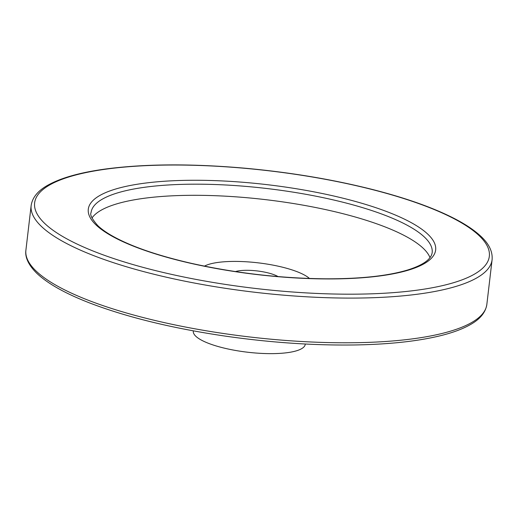 <?xml version="1.0" encoding="UTF-8"?>
<svg xmlns="http://www.w3.org/2000/svg" width="518" height="518" viewBox="0 0 518 518"><rect width="100%" height="100%" fill="white"/><g stroke="black" fill="none" stroke-linecap="round" stroke-linejoin="round"><path stroke-width="0.78" d="M235.45 271.581A24.864 6.43 -173.3 0 1 278.056 276.586M309.486 278.477A56.358 14.575 6.7 0 0 258.074 262.833A56.358 14.575 6.7 0 0 204.442 266.135M430.011 257.666A171.723 44.418 6.7 0 0 265.501 199.637A171.723 44.418 6.7 0 0 92.016 217.961M193.337 330.866L193.305 331.164A56.358 14.575 6.7 0 0 195.759 336.201A56.358 14.575 6.7 0 0 256.773 353.101A56.358 14.575 6.7 0 0 305.251 344.315L305.283 344.017M432.174 252.661A171.723 44.418 6.7 0 0 266.809 188.513A171.723 44.418 6.7 0 0 91.071 212.587C89.776 214.672 92.003 218.997 97.747 225.57C101.081 228.781 105.614 232.058 111.344 235.392C130.005 246.076 156.824 255.426 191.796 263.435C236.292 273.271 281.125 278.393 326.288 278.813C361.027 278.865 388.306 275.88 408.113 269.859C423.148 265.041 431.17 259.304 432.174 252.661M95.921 224.825A174.877 45.234 6.7 0 0 389.316 274.521A174.877 45.234 6.7 0 0 300.699 189.465A174.877 45.234 6.7 0 0 95.921 224.825M44.613 223.349A228.911 59.207 6.7 0 0 428.664 288.403A228.911 59.207 6.7 0 0 312.665 177.065A228.911 59.207 6.7 0 0 44.613 223.349M36.014 270.966A232.058 60.023 6.7 0 0 287.237 340.559A232.058 60.023 6.7 0 0 486.849 304.383C485.619 312.509 479.979 319.334 469.93 324.857C462.393 329.085 452.68 332.679 440.792 335.632C417.754 341.297 388.876 344.412 354.15 344.969C313.112 345.512 270.143 342.56 225.246 336.111C172.241 328.289 127.111 317.262 89.834 303.036C65.469 293.602 47.798 283.702 36.823 273.323C26.709 263.371 25.091 255.393 25.9 250.239A232.058 60.023 6.7 0 0 36.014 270.966M492.1 259.699C492.786 251.515 488.882 243.57 480.38 235.865C474.035 230.005 465.417 224.255 454.539 218.628C433.443 207.783 406.067 198.057 372.416 189.465C332.621 179.429 290.138 172.345 244.969 168.208C191.595 163.539 145.137 163.805 105.581 169.004C80.523 172.423 61.448 177.726 48.362 184.92C38.131 190.469 32.394 197.352 31.151 205.549A232.058 60.023 6.7 0 0 41.265 226.282A232.058 60.023 6.7 0 0 292.489 295.869A232.058 60.023 6.7 0 0 492.1 259.699L486.849 304.383M31.151 205.549L25.9 250.239"/></g></svg>
